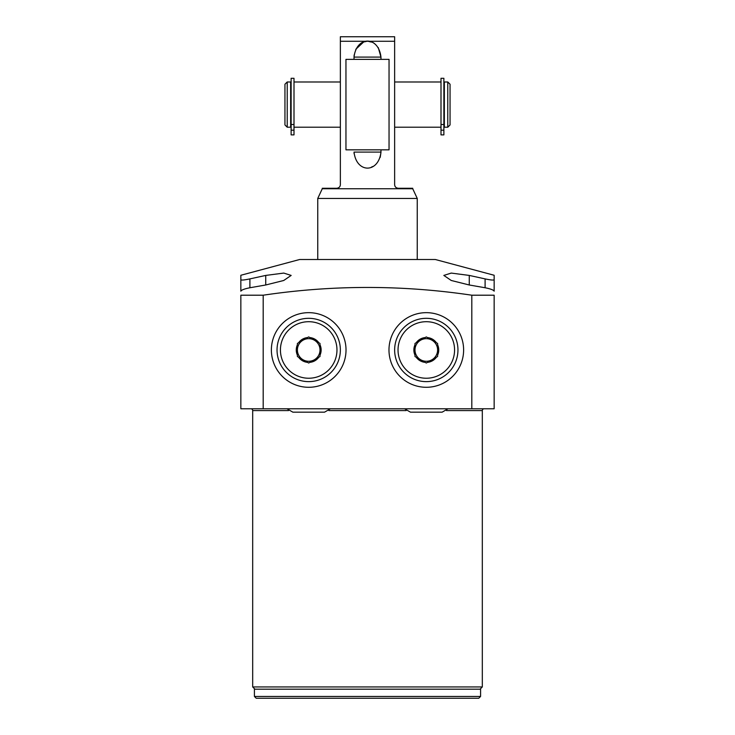 <?xml version="1.0" encoding="UTF-8"?>
<svg xmlns="http://www.w3.org/2000/svg" width="735" height="735" viewBox="0 0 735 735"><rect width="100%" height="100%" fill="white"/><g stroke="black" fill="none" stroke-linecap="round" stroke-linejoin="round"><path stroke-width="1.1" d="M441 124.5L441 78.296L443.876 78.296L443.876 134.882L441 134.882L441 124.5L443.876 124.5M444.344 125.795L443.876 125.795M444.344 83.395L443.876 83.395M444.344 81.98L444.344 127.21L447.78 127.21L447.78 81.98L444.344 81.98M447.78 81.98L450.05 84.24L450.05 124.95L447.78 127.21M340.36 81.98L294 81.98M340.36 127.21L294 127.21M441 127.21L394.64 127.21M441 81.98L394.64 81.98M291.124 83.395L290.656 83.395M291.124 125.795L290.656 125.795M294 134.882L294 78.296L291.124 78.296L291.124 134.882L294 134.882M340.36 36.75L340.36 184.65C340.241 186.763 339.037 187.967 336.74 188.27L322.27 188.27L322.27 188.748L412.73 188.748L412.73 188.27L398.26 188.27C395.99 188.004 394.787 186.8 394.64 184.65L394.64 36.75L340.36 36.75L340.36 41.27L394.64 41.27M337.879 188.087L338.927 187.544M339.699 186.745L340.158 185.863M394.64 184.65L394.833 185.808M395.338 186.791L396.073 187.535M396.781 187.958L397.828 188.252M354.151 54.932L354.031 57.1C356.392 35.831 378.516 35.666 380.969 57.1L378.277 47.61M371.405 42.07L368.869 41.491M366.186 41.482L364.266 41.858M363.559 42.079L355.795 49.282M380.969 149.83L380.969 152.09C378.507 173.533 356.401 173.359 354.031 152.09L354.095 153.725M354.031 57.1L354.031 59.37L354.031 57.1L380.969 57.1L380.969 59.37M371.405 167.121L373.022 166.432M380.197 157.391L380.969 152.411M417.25 259.51L417.25 198.45L317.75 198.45L322.27 188.748M417.25 198.45L412.73 188.748M317.75 259.51L317.75 198.45M240.85 279.759C241.365 280.338 244.378 280.053 249.9 278.896L265.73 275.423L283.765 273.08L291.17 275.423L283.738 280.485L265.73 284.987L249.9 287.752C244.406 288.864 241.392 290.003 240.85 291.179L240.85 275.267L299.65 259.51L435.35 259.51L494.15 275.267L494.15 280.255M471.806 295.204C402.284 284.868 332.744 284.868 263.194 295.204L240.85 295.204L240.85 408.77L494.15 408.77L494.15 295.204L471.806 295.204L471.806 408.77M469.27 275.423L485.1 278.896C490.622 280.053 493.635 280.338 494.15 279.759L494.15 291.179C493.608 290.003 490.594 288.864 485.1 287.752L469.27 284.987L469.27 275.423L451.235 273.08L443.83 275.423L451.262 280.485L469.27 284.987M494.15 279.759L494.15 275.267M446.485 410.58L482.316 410.58A1.81 1.81 90 0 1 484.126 408.77M254.944 689.2L252.684 686.94L252.684 410.58A1.81 1.81 -90 0 0 250.874 408.77M482.316 410.58L482.316 686.94L252.684 686.94M480.056 689.2L482.316 686.94M480.58 696.44L480.58 689.2L254.42 689.2L254.42 696.44L256.23 698.25L478.77 698.25L367.5 698.25L478.77 698.25L480.58 696.44L254.42 696.44M263.194 295.204L263.194 408.77M388.98 349.97A37.32 37.32 0 0 0 426.3 387.29A37.32 37.32 0 0 0 463.62 349.97A37.32 37.32 0 0 0 426.3 312.66A37.32 37.32 0 0 0 388.98 349.97M346.02 349.97A37.32 37.32 0 0 1 308.7 387.29A37.32 37.32 0 0 1 271.38 349.97A37.32 37.32 0 0 1 308.7 312.66A37.32 37.32 0 0 1 346.02 349.97M426.3 318.31A31.66 31.66 0 0 0 394.64 349.97A31.66 31.66 0 0 0 426.3 381.63A31.66 31.66 0 0 0 457.96 349.97A31.66 31.66 0 0 0 426.3 318.31M426.3 321.7A28.27 28.27 0 0 1 454.57 349.97A28.27 28.27 0 0 1 426.3 378.24A28.27 28.27 0 0 1 398.03 349.97A28.27 28.27 0 0 1 426.3 321.7M425.133 337.585A12.44 12.44 0 0 0 416.157 342.767L414.99 343.447L414.99 344.788A12.44 12.44 0 0 0 414.99 355.152L414.99 356.503L416.157 357.173A12.44 12.44 0 0 0 425.133 362.355L426.3 363.026L436.443 357.173A12.44 12.44 0 0 1 427.467 362.355L437.61 356.503L437.61 344.788A12.44 12.44 0 0 1 437.61 355.152L437.61 349.97A11.31 11.31 0 0 0 431.95 340.176L427.467 337.585A12.44 12.44 0 0 1 436.443 342.767L426.3 336.915L420.65 340.176A11.31 11.31 0 0 0 414.99 349.97L414.99 344.788L414.99 349.97A11.31 11.31 0 0 0 420.65 359.764L416.157 357.173L420.65 359.764A11.31 11.31 0 0 0 437.61 349.97L437.61 343.447L431.95 340.176A11.31 11.31 0 0 0 420.65 340.176L425.133 337.585M420.65 359.764A11.31 11.31 0 0 0 437.61 349.97A11.31 11.31 0 0 0 426.3 338.67A11.31 11.31 0 0 0 414.99 349.97M308.7 318.31A31.66 31.66 0 0 1 340.36 349.97A31.66 31.66 0 0 1 308.7 381.63A31.66 31.66 0 0 1 277.04 349.97A31.66 31.66 0 0 1 308.7 318.31M308.7 321.7A28.27 28.27 0 0 0 280.43 349.97A28.27 28.27 0 0 0 308.7 378.24A28.27 28.27 0 0 0 336.97 349.97A28.27 28.27 0 0 0 308.7 321.7M309.867 337.585A12.44 12.44 0 0 1 318.843 342.767L320.01 343.447L320.01 344.788A12.44 12.44 0 0 1 320.01 355.152L320.01 356.503L318.843 357.173A12.44 12.44 0 0 1 309.867 362.355L308.7 363.026L303.05 359.764A11.31 11.31 0 0 1 303.05 340.176L308.7 336.915L318.843 342.767L309.867 337.585M307.533 337.585A12.44 12.44 0 0 0 298.557 342.767L303.05 340.176A11.31 11.31 0 0 1 320.01 349.97A11.31 11.31 0 0 1 303.05 359.764L297.39 356.503L297.39 343.447L307.533 337.585M297.39 344.788A12.44 12.44 0 0 0 297.39 355.152L297.39 344.788M298.557 357.173A12.44 12.44 0 0 0 307.533 362.355L298.557 357.173M320.01 355.152L320.01 344.788L320.01 355.152M309.867 362.355L318.843 357.173L309.867 362.355M314.35 359.764A11.31 11.31 0 0 1 297.39 349.97A11.31 11.31 0 0 1 308.7 338.67A11.31 11.31 0 0 1 320.01 349.97M287.22 81.98L290.656 81.98L290.656 127.21L287.22 127.21L284.95 124.95L284.95 84.24L287.22 81.98L287.22 127.21M389.045 59.37L345.955 59.37L345.955 149.83L389.045 149.83L389.045 59.37M441 130.178L443.876 130.178M294 124.5L291.124 124.5M294 130.178L291.124 130.178M249.9 287.752L249.9 278.896M265.73 284.987L265.73 275.423M252.684 410.58L288.515 410.58M328.885 410.58L406.115 410.58M485.1 278.896L485.1 287.752M380.969 152.09L354.031 152.09M448.01 408.77L442.13 412.17L410.47 412.17L404.59 408.77M330.41 408.77L324.53 412.17L292.87 412.17L286.99 408.77"/></g></svg>
